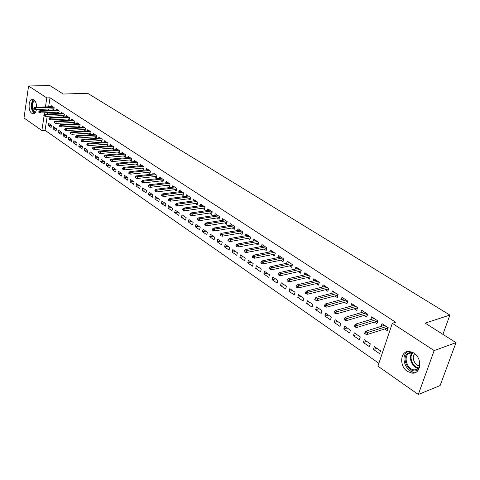 <?xml version="1.0" encoding="UTF-8"?>
<svg xmlns="http://www.w3.org/2000/svg" width="480" height="480" viewBox="0 0 480 480"><rect width="100%" height="100%" fill="white"/><g stroke="black" fill="none" stroke-linecap="round" stroke-linejoin="round"><path stroke-width="0.72" d="M36.468 109.542C35.802 112.452 34.608 113.856 32.874 113.754L31.83 113.316C27.642 110.826 28.494 98.274 32.808 99.318L33.81 99.732C35.616 101.172 36.57 103.686 36.678 107.28M413.862 353.058C422.67 358.362 421.086 374.442 411.948 373.11L407.418 371.406C398.736 365.982 400.356 350.136 409.53 351.45L413.862 353.058M47.196 116.31L45.054 130.326L378.876 363.306M45.054 130.326L41.862 130.524L24 117.996L28.566 85.998L46.8 97.896L45.438 106.92M28.566 85.998L49.8 85.512L63.258 94.032L87.636 93.282L449.892 315.078L425.184 323.13L456 342.636L440.118 385.542L418.308 394.488L377.916 366.168L392.31 323.292L434.148 350.586L418.308 394.488M442.914 334.35L449.892 315.078M56.07 130.944L56.418 128.742L53.412 126.684L53.07 128.88L56.07 130.944M57.366 112.194L58.872 113.19L59.22 110.946L56.184 108.948L56.016 110.01M66.24 137.946L66.606 135.72L63.516 133.608L63.162 135.828L66.24 137.946M67.632 118.986L69.162 120.006L69.528 117.738L66.408 115.686L66.234 116.778M76.698 145.146L77.076 142.896L73.902 140.724L73.53 142.968L76.698 145.146M78.18 125.976L79.74 127.008L80.124 124.722L76.914 122.604L76.728 123.738M87.444 152.544L87.834 150.27L84.576 148.038L84.186 150.3L87.444 152.544M89.022 133.158L90.618 134.214L91.02 131.898L87.72 129.726L87.522 130.89M98.49 160.152L98.904 157.854L95.55 155.556L95.142 157.848L98.49 160.152M100.176 140.544L101.808 141.624L102.228 139.284L98.832 137.046L98.616 138.252M109.86 167.982L110.292 165.654L106.842 163.29L106.416 165.606L109.86 167.982M111.66 148.146L113.322 149.244L113.76 146.88L110.262 144.582L110.034 145.824M121.56 176.034L122.01 173.688L118.458 171.252L118.014 173.592L121.56 176.034M123.474 155.97L125.172 157.098L125.628 154.704L122.028 152.334L121.788 153.618M133.608 184.332L134.076 181.956L130.422 179.448L129.96 181.818L133.608 184.332M135.642 164.028L137.382 165.18L137.856 162.762L134.148 160.32L133.89 161.652M146.022 192.87L146.508 190.47L142.74 187.89L142.26 190.284L146.022 192.87M148.182 172.332L149.958 173.508L150.456 171.066L146.634 168.546L146.358 169.926M158.808 201.678L159.318 199.248L155.436 196.584L154.932 199.008L158.808 201.678M161.106 180.894L162.918 182.094L163.44 179.622L159.504 177.024L159.204 178.458M171.996 210.756L172.524 208.296L168.522 205.554L167.994 208.002L171.996 210.756M174.432 189.72L176.292 190.95L176.832 188.448L172.77 185.772L172.452 187.254M185.592 220.116L186.15 217.632L182.016 214.8L181.47 217.278L185.592 220.116M188.184 198.822L190.086 200.082L190.65 197.55L186.462 194.79L186.12 196.332M199.632 229.782L200.214 227.268L195.948 224.346L195.372 226.848L199.632 229.782M202.38 208.224L204.324 209.514L204.918 206.952L200.592 204.102L200.22 205.71M214.122 239.76L214.728 237.216L210.324 234.198L209.724 236.73L214.122 239.76M217.038 217.932L219.03 219.252L219.654 216.66L215.184 213.714L214.782 215.394M229.092 250.062L229.728 247.494L225.18 244.374L224.55 246.936L229.092 250.062M232.188 227.964L234.228 229.32L234.882 226.698L230.256 223.65L229.83 225.402M244.566 260.718L245.232 258.114L240.528 254.892L239.868 257.484L244.566 260.718M247.854 238.338L249.948 239.724L250.626 237.072L245.844 233.922L245.382 235.758M260.568 271.734L261.264 269.1L256.398 265.77L255.708 268.392L260.568 271.734M264.054 249.066L266.202 250.488L266.916 247.806L261.966 244.548L261.462 246.468M277.128 283.134L277.86 280.47L272.82 277.02L272.1 279.672L277.128 283.134M280.824 260.172L283.032 261.636L283.776 258.918L278.658 255.54L278.106 257.562M294.276 294.942L295.038 292.242L289.824 288.666L289.068 291.354L294.276 294.942M298.194 271.68L300.462 273.174L301.242 270.426L295.938 266.928L295.338 269.058M312.036 307.17L312.84 304.44L307.434 300.738L306.642 303.456L312.036 307.17M316.2 283.596L318.522 285.138L319.344 282.354L313.842 278.73L313.188 280.974M330.45 319.848L331.296 317.088L325.686 313.242L324.858 315.996L330.45 319.848M334.866 295.962L337.26 297.546L338.118 294.726L332.412 290.964L331.698 293.34M349.554 333L350.442 330.204L344.622 326.214L343.752 329.004L349.554 333M354.24 308.79L356.7 310.422L357.606 307.566L351.684 303.66L350.892 306.186M369.384 346.65L370.314 343.824L364.272 339.684L363.36 342.504L369.384 346.65M374.358 322.116L376.89 323.79L377.844 320.898L371.688 316.842L370.818 319.53M392.31 323.292L395.67 322.236L50.028 97.788L48.654 106.788M48.306 109.032L48.108 110.358M47.76 112.632L47.55 114.006M384.714 328.974L387.282 330.672L388.254 327.762L381.984 323.628L381.066 326.406M379.59 353.676L380.538 350.826L374.382 346.608L373.44 349.446L379.59 353.676M364.206 315.39L366.702 317.04L367.626 314.166L361.59 310.188L360.762 312.792M359.376 339.762L360.282 336.948L354.354 332.886L353.46 335.688L359.376 339.762M344.466 302.316L346.89 303.924L347.772 301.086L341.958 297.252L341.208 299.7M339.912 326.364L340.776 323.586L335.07 319.668L334.218 322.44L339.912 326.364M325.446 289.722L327.804 291.288L328.644 288.48L323.046 284.79L322.362 287.1M321.162 313.452L321.984 310.704L316.476 306.93L315.666 309.666L321.162 313.452M307.116 277.584L309.408 279.102L310.212 276.336L304.812 272.778L304.182 274.962M303.078 301.002L303.858 298.29L298.548 294.648L297.774 297.348L303.078 301.002M289.434 265.872L291.666 267.354L292.434 264.618L287.22 261.186L286.65 263.256M285.624 288.984L286.374 286.308L281.25 282.792L280.512 285.462L285.624 288.984M272.364 254.574L274.542 256.014L275.274 253.314L270.24 249.996L269.712 251.964M268.776 277.386L269.49 274.74L264.54 271.344L263.838 273.984L268.776 277.386M255.882 243.654L258.006 245.058L258.702 242.394L253.836 239.19L253.356 241.068M252.498 266.178L253.182 263.562L248.394 260.286L247.722 262.89L252.498 266.178M239.952 233.106L242.022 234.474L242.688 231.84L237.984 228.744L237.54 230.538M236.766 255.348L237.414 252.762L232.788 249.588L232.146 252.168L236.766 255.348M224.55 222.906L226.566 224.244L227.202 221.64L222.66 218.64L222.246 220.356M221.544 244.866L222.168 242.31L217.692 239.244L217.074 241.794L221.544 244.866M209.652 213.042L211.62 214.344L212.226 211.77L207.828 208.872L207.444 210.51M206.814 234.726L207.414 232.2L203.076 229.23L202.488 231.75L206.814 234.726M195.228 203.484L197.148 204.762L197.73 202.212L193.47 199.41L193.116 200.982M192.558 224.91L193.128 222.414L188.928 219.534L188.364 222.024L192.558 224.91M181.254 194.238L183.132 195.48L183.69 192.96L179.562 190.242L179.232 191.76M178.74 215.4L179.286 212.928L175.218 210.144L174.678 212.604L178.74 215.4M167.718 185.268L169.554 186.486L170.082 183.996L166.086 181.362L165.78 182.82M165.348 206.178L165.87 203.736L161.928 201.036L161.412 203.472L165.348 206.178M154.596 176.58L156.39 177.768L156.894 175.308L153.018 172.752L152.73 174.156M152.364 197.244L152.862 194.826L149.04 192.204L148.548 194.61L152.364 197.244M141.864 168.15L143.622 169.314L144.108 166.884L140.346 164.4L140.076 165.756M139.77 188.568L140.244 186.18L136.536 183.636L136.062 186.018L139.77 188.568M129.516 159.972L131.232 161.106L131.694 158.706L128.046 156.3L127.794 157.602M127.542 180.15L127.998 177.786L124.398 175.32L123.942 177.672L127.542 180.15M117.522 152.028L119.202 153.144L119.652 150.768L116.106 148.428L115.872 149.694M115.668 171.978L116.106 169.638L112.608 167.244L112.176 169.572L115.668 171.978M105.876 144.318L107.52 145.41L107.952 143.058L104.508 140.784L104.286 142.008M104.136 164.04L104.556 161.724L101.154 159.396L100.74 161.7L104.136 164.04M94.56 136.824L96.174 137.892L96.582 135.564L93.234 133.362L93.03 134.544M92.928 156.324L93.33 154.032L90.024 151.77L89.628 154.05L92.928 156.324M83.562 129.54L85.14 130.584L85.536 128.286L82.278 126.144L82.086 127.29M82.032 148.818L82.416 146.556L79.2 144.354L78.822 146.61L82.032 148.818M72.87 122.46L74.418 123.48L74.79 121.206L71.628 119.124L71.442 120.234M71.43 141.522L71.802 139.284L68.676 137.142L68.31 139.374L71.43 141.522M62.46 115.566L63.978 116.574L64.344 114.318L61.26 112.29L61.092 113.37M61.122 134.424L61.476 132.21L58.434 130.122L58.08 132.33L61.122 134.424M52.338 108.864L53.826 109.848L54.174 107.622L51.174 105.642L51.012 106.692M51.084 127.512L51.426 125.322L48.462 123.288L48.126 125.478L51.084 127.512M45.096 109.17L44.892 110.496M44.55 112.776L44.292 114.486M44.094 115.782L41.862 130.524M456 342.636L434.148 350.586M50.028 97.788L46.8 97.896M376.848 348.3L373.44 349.446M366.768 341.394L363.36 342.504M356.88 334.614L353.46 335.688M347.172 327.966L343.752 329.004M337.644 321.438L334.218 322.44M328.29 315.024L324.858 315.996M319.104 308.73L315.666 309.666M310.08 302.55L306.642 303.456M301.218 296.478L297.774 297.348M292.506 290.508L289.068 291.354M283.95 284.646L280.512 285.462M275.544 278.886L272.1 279.672M267.276 273.222L263.838 273.984M259.152 267.654L255.708 268.392M251.166 262.182L247.722 262.89M243.306 256.8L239.868 257.484M235.584 251.502L232.146 252.168M227.982 246.3L224.55 246.936M220.506 241.176L217.074 241.794M213.15 236.136L209.724 236.73M205.914 231.174L202.488 231.75M198.792 226.296L195.372 226.848M191.784 221.49L188.364 222.024M184.884 216.762L181.47 217.278M178.086 212.106L174.678 212.604M171.396 207.528L167.994 208.002M164.808 203.01L161.412 203.472M158.322 198.564L154.932 199.008M151.932 194.19L148.548 194.61M145.638 189.876L142.26 190.284M139.44 185.628L136.062 186.018M133.326 181.44L129.96 181.818M127.308 177.312L123.942 177.672M121.374 173.25L118.014 173.592M115.524 169.242L112.176 169.572M109.758 165.288L106.416 165.606M104.076 161.394L100.74 161.7M98.472 157.554L95.142 157.848M92.946 153.774L89.628 154.05M87.498 150.036L84.186 150.3M82.128 146.358L78.822 146.61M76.824 142.728L73.53 142.968M71.598 139.146L68.31 139.374M66.444 135.612L63.162 135.828M61.356 132.126L58.08 132.33M56.334 128.688L53.07 128.88M51.384 125.292L48.126 125.478M384.09 325.458L384.21 325.098M388.122 327.672L387.906 328.812M387.03 328.236L387.768 328.722L387.246 328.164L387.54 327.288M366.072 332.976L365.022 332.268L364.638 333.45L365.688 334.164L366.072 332.976L367.782 332.43L365.892 331.152L384.546 325.314M386.424 326.556L367.782 332.43L367.092 334.56L387.246 328.164M365.688 334.164L367.092 334.56M365.892 331.152L365.022 332.268M373.83 318.624L373.926 318.318M377.76 320.844L377.502 321.942M376.686 321.402L377.418 321.888L376.902 321.336L377.184 320.466M355.674 325.932L354.648 325.236L354.27 326.412L355.302 327.108L355.674 325.932L357.372 325.392L355.524 324.144L374.214 318.51M376.062 319.722L357.372 325.392L356.7 327.51L376.902 321.336M355.302 327.108L356.7 327.51M355.524 324.144L354.648 325.236M367.602 314.148L367.29 315.204M366.534 314.706L367.266 315.186L366.75 314.64L367.032 313.776M345.48 319.02L344.472 318.336L344.106 319.506L345.114 320.19L345.48 319.02L347.166 318.492L345.354 317.268L364.08 311.832M365.892 313.026L347.166 318.492L346.512 320.598L366.75 314.64M345.114 320.19L346.512 320.598M345.354 317.268L344.472 318.336M418.95 368.94L418.014 369.75C410.31 375.612 399.948 358.344 407.94 353.154L412.032 352.08M413.412 352.77L412.476 352.62L408.726 353.616C403.068 357.192 407.406 369.714 414.408 369.918L418.05 368.97L419.472 367.536M407.202 351.93C400.2 356.388 405.576 371.898 414.27 372.156L416.334 372.03M419.79 365.964C414.678 365.808 411.108 357.066 414.762 353.724M35.154 112.692C31.836 110.604 31.02 106.926 32.706 101.652L34.404 100.23M34.806 100.686L33.276 101.994C31.716 106.812 32.454 110.214 35.49 112.206L35.49 112.206M33.594 99.6L32.358 100.944C30.486 106.182 31.176 110.328 34.422 113.382M356.574 308.13L357.276 308.592L356.79 308.07L357.066 307.206M335.478 312.246L334.488 311.574L334.134 312.738L335.124 313.41L335.478 312.246L337.158 311.724L335.376 310.524L354.138 305.28M355.914 306.45L337.158 311.724L336.516 313.818L356.79 308.07M335.124 313.41L336.516 313.818M335.376 310.524L334.488 311.574M346.8 301.68L347.454 302.106L347.016 301.62L347.286 300.762M325.668 305.598L324.696 304.938L324.354 306.096L325.32 306.75L325.668 305.598L327.342 305.088L325.596 303.906L344.376 298.848M346.122 299.994L327.342 305.088L326.712 307.164L347.016 301.62M325.32 306.75L326.712 307.164M325.596 303.906L324.696 304.938M337.206 295.344L337.806 295.74M316.044 299.076L315.096 298.428L314.754 299.58L315.708 300.222L316.044 299.076L317.706 298.578L315.996 297.414L334.8 292.536M336.51 293.664L317.706 298.578L317.094 300.642L337.428 295.29L337.686 294.438M315.708 300.222L317.094 300.642M315.996 297.414L315.096 298.428M337.428 295.29L337.818 295.704M327.792 289.128L328.344 289.494M306.606 292.674L305.67 292.044L305.34 293.184L306.27 293.82L306.606 292.674L308.256 292.182L306.57 291.048L325.398 286.338M327.078 287.448L308.256 292.182L307.656 294.234L328.008 289.074L328.26 288.228M306.27 293.82L307.656 294.234M306.57 291.048L305.67 292.044M328.008 289.074L328.356 289.44M318.546 283.026L319.05 283.356M297.336 286.398L296.418 285.774L296.094 286.908L297.012 287.532L297.336 286.398L298.98 285.912L297.324 284.796L316.164 280.26M317.814 281.346L298.98 285.912L298.398 287.952L318.762 282.972L319.008 282.132M297.012 287.532L298.398 287.952M297.324 284.796L296.418 285.774M318.762 282.972L319.068 283.296M309.462 277.032L309.924 277.332M288.24 280.23L287.34 279.618L287.022 280.746L287.922 281.358L288.24 280.23L289.872 279.756L288.252 278.658L307.098 274.284M308.718 275.352L289.872 279.756L289.302 281.784L309.684 276.978L309.924 276.144M287.922 281.358L289.302 281.784M288.252 278.658L287.34 279.618M300.546 271.146L300.96 271.416M279.306 274.176L278.424 273.576L278.118 274.698L279 275.298L279.306 274.176L280.932 273.714L279.336 272.634L298.194 268.416M299.784 269.466L280.932 273.714L280.38 275.724L300.762 271.092L301.002 270.264M279 275.298L280.38 275.724M279.336 272.634L278.424 273.576M291.786 265.362L292.158 265.608M270.534 268.236L269.67 267.648L269.37 268.758L270.24 269.346L270.534 268.236L272.154 267.774L270.588 266.718L289.446 262.656M291.012 263.682L272.154 267.774L271.614 269.778L292.002 265.314L292.23 264.486M270.24 269.346L271.614 269.778M270.588 266.718L269.67 267.648M283.176 259.68L283.506 259.896M261.924 262.398L261.072 261.822L260.778 262.926L261.63 263.502L261.924 262.398L263.532 261.948L261.996 260.91L280.854 256.992M282.39 258L263.532 261.948L263.004 263.934L283.398 259.632L283.62 258.81M261.63 263.502L263.004 263.934M261.996 260.91L261.072 261.822M253.464 256.662L252.624 256.098L252.342 257.196L253.176 257.766L253.464 256.662L255.06 256.218L253.554 255.198L272.412 251.424M273.918 252.42L255.06 256.218L254.544 258.198L274.938 254.052L275.154 253.236M253.176 257.766L254.544 258.198M253.554 255.198L252.624 256.098M245.154 251.034L244.332 250.476L244.05 251.568L244.872 252.126L245.154 251.034L246.738 250.596L245.256 249.594L264.114 245.958M265.596 246.936L246.738 250.596L246.234 252.558L266.622 248.562L266.838 247.752M244.872 252.126L246.234 252.558M245.256 249.594L244.332 250.476M236.988 245.496L236.178 244.95L235.908 246.036L236.712 246.582L236.988 245.496L238.566 245.07L237.108 244.086L255.954 240.582M257.412 241.542L238.566 245.07L238.074 247.02L258.45 243.174L258.66 242.364M236.712 246.582L238.074 247.02M237.108 244.086L236.178 244.95M228.96 240.06L228.168 239.52L227.898 240.6L228.696 241.14L228.96 240.06L230.532 239.634L229.098 238.668L247.938 235.296M249.372 236.244L230.532 239.634L230.052 241.578L250.422 237.87L250.626 237.072M228.696 241.14L230.052 241.578M229.098 238.668L228.168 239.52M221.07 234.714L220.29 234.186L220.032 235.254L220.812 235.788L221.07 234.714L222.636 234.3L221.226 233.346L240.048 230.1M241.458 231.03L222.636 234.3L222.162 236.226L242.478 232.668M220.812 235.788L222.162 236.226M221.226 233.346L220.29 234.186M213.318 229.458L212.55 228.936L212.298 230.004L213.066 230.526L213.318 229.458L214.872 229.05L213.486 228.114L232.296 224.994M233.682 225.906L214.872 229.05L214.41 230.964L234.672 227.544M213.066 230.526L214.41 230.964M213.486 228.114L212.55 228.936M205.698 224.292L204.942 223.782L204.69 224.838L205.446 225.354L205.698 224.292L207.24 223.89L205.878 222.972L224.67 219.966M226.038 220.866L207.24 223.89L206.79 225.792L226.992 222.51M205.446 225.354L206.79 225.792M205.878 222.972L204.942 223.782M198.198 219.21L197.454 218.706L197.214 219.762L197.958 220.266L198.198 219.21L199.734 218.814L198.396 217.914L217.17 215.028M218.514 215.91L199.734 218.814L199.296 220.71L219.438 217.56M197.958 220.266L199.296 220.71M198.396 217.914L197.454 218.706M190.83 214.218L190.098 213.72L189.864 214.77L190.59 215.262L190.83 214.218L192.354 213.828L191.04 212.934L209.79 210.162M211.11 211.032L192.354 213.828L191.928 215.706L212.01 212.682M190.59 215.262L191.928 215.706M191.04 212.934L190.098 213.72M183.576 209.304L182.856 208.818L182.628 209.856L183.348 210.342L183.576 209.304L185.094 208.92L183.798 208.044L202.53 205.38M203.832 206.238L185.094 208.92L184.68 210.792L204.702 207.888M183.348 210.342L184.68 210.792M183.798 208.044L182.856 208.818M176.442 204.468L175.74 203.988L175.512 205.026L176.22 205.506L176.442 204.468L177.954 204.09L176.682 203.232L195.39 200.67M196.668 201.516L177.954 204.09L177.546 205.95L197.508 203.166M176.22 205.506L177.546 205.95M176.682 203.232L175.74 203.988M169.428 199.716L168.732 199.242L168.51 200.268L169.206 200.742L169.428 199.716L170.928 199.338L169.674 198.492L188.358 196.038M189.612 196.866L170.928 199.338L170.532 201.192L190.434 198.522M169.206 200.742L170.532 201.192M169.674 198.492L168.732 199.242M162.522 195.036L161.838 194.568L161.622 195.594L162.306 196.056L162.522 195.036L164.016 194.67L162.78 193.836L181.44 191.478M182.676 192.294L164.016 194.67L163.626 196.506L183.468 193.95M162.306 196.056L163.626 196.506M162.78 193.836L161.838 194.568M155.73 190.428L155.052 189.972L154.842 190.986L155.52 191.448L155.73 190.428L157.212 190.068L156 189.246L174.624 186.99M175.842 187.794L157.212 190.068L156.834 191.898L176.616 189.45M155.52 191.448L156.834 191.898M156 189.246L155.052 189.972M149.04 185.898L148.38 185.448L148.17 186.456L148.836 186.906L149.04 185.898L150.516 185.538L149.322 184.734L167.916 182.574M169.116 183.36L150.516 185.538L150.144 187.356L169.866 185.016M148.836 186.906L150.144 187.356M149.322 184.734L148.38 185.448M142.458 181.434L141.804 180.996L141.606 181.998L142.254 182.442L142.458 181.434L143.928 181.086L142.752 180.288L161.316 178.218M162.498 178.998L143.928 181.086L143.562 182.892L163.224 180.648M142.254 182.442L143.562 182.892M142.752 180.288L141.804 180.996M135.978 177.042L135.336 176.61L135.138 177.606L135.78 178.044L135.978 177.042L137.436 176.7L136.278 175.914L154.812 173.934M155.976 174.702L137.436 176.7L137.082 178.494L156.684 176.352M135.78 178.044L137.082 178.494M136.278 175.914L135.336 176.61M129.594 172.722L128.964 172.29L128.772 173.286L129.402 173.712L129.594 172.722L131.046 172.38L129.906 171.606L148.404 169.716M149.55 170.472L131.046 172.38L130.698 174.162L150.24 172.116M129.402 173.712L130.698 174.162M129.906 171.606L128.964 172.29M123.312 168.462L122.688 168.042L122.502 169.026L123.126 169.452L123.312 168.462L124.758 168.126L123.636 167.37L142.098 165.558M143.226 166.302L124.758 168.126L124.416 169.902L143.892 167.946M123.126 169.452L124.416 169.902M123.636 167.37L122.688 168.042M117.126 164.268L116.514 163.854L116.328 164.832L116.94 165.252L117.126 164.268L118.56 163.938L117.456 163.188L135.882 161.46M136.998 162.198L118.56 163.938L118.23 165.702L137.646 163.836M116.94 165.252L118.23 165.702M117.456 163.188L116.514 163.854M111.03 160.14L110.424 159.732L110.244 160.704L110.85 161.112L111.03 160.14L112.458 159.81L111.372 159.078L129.762 157.428M130.854 158.148L112.458 159.81L112.134 161.568L131.484 159.792M110.85 161.112L112.134 161.568M111.372 159.078L110.424 159.732M105.03 156.072L104.43 155.67L104.256 156.636L104.85 157.038L105.03 156.072L106.452 155.748L105.378 155.022L123.726 153.456M124.806 154.164L106.452 155.748L106.134 157.494L125.418 155.802M104.85 157.038L106.134 157.494M105.378 155.022L104.43 155.67M99.114 152.064L98.526 151.668L98.358 152.628L98.94 153.03L99.114 152.064L100.53 151.746L99.468 151.032L117.786 149.538M118.848 150.234L100.53 151.746L100.218 153.48L119.442 151.866M98.94 153.03L100.218 153.48M99.468 151.032L98.526 151.668M93.288 148.116L92.706 147.72L92.538 148.68L93.12 149.076L93.288 148.116L94.692 147.798L93.654 147.096L111.924 145.674M112.974 146.364L94.692 147.798L94.386 149.526L113.55 147.996M93.12 149.076L94.386 149.526M93.654 147.096L92.706 147.72M87.546 144.222L86.976 143.838L86.808 144.792L87.378 145.176L87.546 144.222L88.944 143.91L87.918 143.22L106.152 141.87M107.184 142.554L88.944 143.91L88.644 145.626L107.748 144.174M87.378 145.176L88.644 145.626M87.918 143.22L86.976 143.838M81.888 140.388L81.324 140.01L81.162 140.958L81.726 141.336L81.888 140.388L83.28 140.082L82.266 139.398L100.458 138.12M101.478 138.792L83.28 140.082L82.986 141.786L102.024 140.412M81.726 141.336L82.986 141.786M82.266 139.398L81.324 140.01M76.308 136.608L75.756 136.236L75.6 137.178L76.152 137.55L76.308 136.608L77.694 136.308L76.698 135.636L94.848 134.424M95.85 135.084L77.694 136.308L77.412 138.006L96.384 136.698M76.152 137.55L77.412 138.006M76.698 135.636L75.756 136.236M70.812 132.882L70.266 132.516L70.116 133.452L70.656 133.824L70.812 132.882L72.192 132.588L71.208 131.922L89.316 130.776M90.306 131.43L72.192 132.588L71.91 134.274L90.822 133.038M70.656 133.824L71.91 134.274M71.208 131.922L70.266 132.516M65.394 129.21L64.854 128.844L64.704 129.78L65.244 130.146L65.394 129.21L66.762 128.916L65.796 128.262L83.862 127.182M84.834 127.824L66.762 128.916L66.492 130.596L85.338 129.432M65.244 130.146L66.492 130.596M65.796 128.262L64.854 128.844M60.054 125.592L59.52 125.232L59.376 126.156L59.904 126.516L60.054 125.592L61.416 125.298L60.462 124.656L78.48 123.636M79.44 124.272L61.416 125.298L61.146 126.972L79.932 125.874M59.904 126.516L61.146 126.972M60.462 124.656L59.52 125.232M54.786 122.022L54.264 121.668L54.114 122.592L54.642 122.946L54.786 122.022L56.142 121.734L55.2 121.098L73.176 120.144M74.124 120.768L56.142 121.734L55.878 123.396L74.598 122.364M54.642 122.946L55.878 123.396M55.2 121.098L54.264 121.668M49.59 118.5L49.074 118.152L48.93 119.07L49.446 119.418L49.59 118.5L50.94 118.218L50.01 117.588L67.944 116.694M68.88 117.312L50.94 118.218L50.682 119.868L69.342 118.902M49.446 119.418L50.682 119.868M50.01 117.588L49.074 118.152M44.466 115.032L43.956 114.684L43.818 115.596L44.328 115.944L44.466 115.032L45.81 114.75L44.892 114.132L62.778 113.292M63.702 113.898L45.81 114.75L45.558 116.394L64.158 115.482M44.328 115.944L45.558 116.394M44.892 114.132L43.956 114.684M39.414 111.606L38.916 111.264L38.778 112.176L39.282 112.512L39.414 111.606L40.752 111.33L39.846 110.718L57.69 109.938M58.602 110.538L40.752 111.33L40.506 112.962L59.04 112.116M39.282 112.512L40.506 112.962M39.846 110.718L38.916 111.264M34.434 108.228L33.936 107.892L33.804 108.798L34.302 109.134L34.434 108.228L35.76 107.958L34.866 107.352L52.662 106.626M53.562 107.22L35.76 107.958L35.52 109.584L53.988 108.792M34.302 109.134L35.52 109.584M34.866 107.352L33.936 107.892M414.408 369.918L418.704 368.292C412.128 368.106 407.61 356.784 412.404 352.614M412.992 352.686C408.282 356.748 412.806 367.854 419.226 367.866M36.618 107.28L36.522 105.15M32.874 113.754L33.696 113.718M411.948 373.11L414.426 372.168"/></g></svg>
